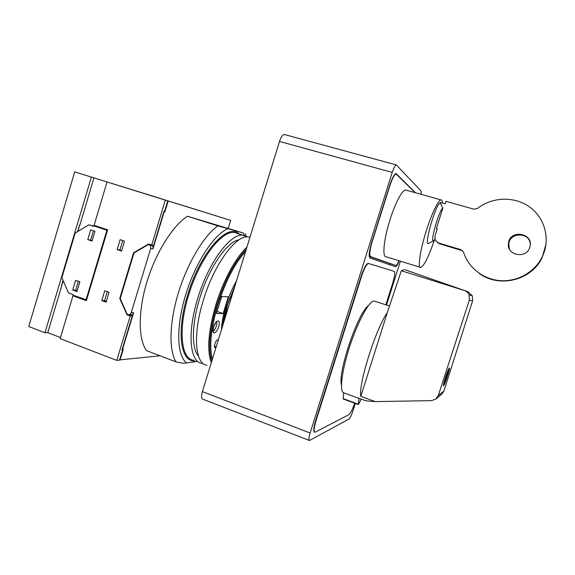<?xml version="1.0" encoding="UTF-8"?>
<svg xmlns="http://www.w3.org/2000/svg" width="575" height="575" viewBox="0 0 575 575"><rect width="100%" height="100%" fill="white"/><g stroke="black" fill="none" stroke-linecap="round" stroke-linejoin="round"><path stroke-width="0.86" d="M445.165 378.832L443.886 382.785M404.994 269.768L467.878 291.69L472.312 295.787L472.592 300.854L469.344 300.121L469.143 294.838C468.237 292.79 466.713 291.367 464.564 290.562L401.321 270.76L387.298 312.606C375.892 328.404 358.196 384.488 360.82 396.348L375.252 401.587C368.309 401.17 364.564 400.674 364.011 400.099L359.454 398.439M436.058 398.892L441.514 394.45L443.893 391.065L472.592 300.854M404.103 269.646L401.321 270.76M361.229 399.086L358.405 404.556L358.944 398.338L343.606 392.754L343.217 398.993L358.369 404.548M343.606 392.754C339.2 391.395 341.945 369.689 350.168 345.079C358.34 320.462 369.43 300.574 374.117 301.012L375.116 301.336M341.442 384.833C337.618 372.672 357.88 312.958 368.137 305.95M445.417 377.516C443.799 382.691 443.167 385.43 443.533 385.746C444.54 385.789 450.599 367.202 449.334 367.935C448.593 368.683 447.285 371.881 445.417 377.516M469.344 300.121L438.279 395.543L435.8 399.1L431.358 400.646L375.252 401.587M509.378 248.896L508.767 244.066C509.587 232.415 528.971 231.811 530.222 243.513M546.049 243.886L542.16 257.564C531.595 280.665 498.453 288.348 478.882 273.103M437.474 242.571L439.638 243.8L462.753 250.801M461.804 250.369L463.543 252.267C468.388 267.77 483.381 279.479 500.423 280.658C517.442 281.851 534.743 272.169 542.196 256.932C550.627 239.89 545.215 218.327 529.92 207.208C514.683 196.003 492.164 196.743 477.494 208.459L473.958 209.185L446.006 201.358L445.208 203.859L440.364 202.493L440.22 202.953C435.555 203.952 423.143 248.005 428.777 243.34L433.607 240.709M440.22 202.953L442.879 208.1C438.984 210.062 429.446 244.246 433.751 240.638L434.88 239.322M460.992 249.672L438.596 243.038L435.304 240.357L434.93 236.117L437.259 228.821L436.36 228.555L437.129 229.217M446.696 374.49L448.292 369.977C449.24 368.417 445.46 381.426 444.101 383.122M445.223 378.666L444.173 382.95C445.258 381.498 448.73 370.717 448.248 370.3M445.302 378.688L445.381 377.955M446.775 373.549L445.941 375.928M447.947 370.53L446.854 373.34M445.632 376.862L444.418 380.815L445.287 378.875M408.868 271.127L460.41 289.117M385.825 304.822L392.725 283.051C394.738 276.323 395.248 272.428 394.263 271.371L368.489 263.487C366.519 264.155 364.227 268.36 361.61 276.101L315.991 420.835C313.928 427.814 313.583 431.624 314.971 432.263L348.838 414.697C350.513 413.346 352.446 409.501 354.631 403.176M442.477 203.09C442.376 200.927 441.887 199.863 441.018 199.913C438.409 199.798 431.76 213.476 426.442 230.359C420.073 250.139 417.464 268.288 420.778 267.454C424.134 265.851 428.677 256.694 434.42 239.976M284.683 134.6L284.309 134.5C282.598 134.687 280.995 137.001 279.5 141.436L202.386 391.604C201.157 396.017 201.279 398.533 202.738 399.158L309.257 440.414M421.231 194.372L421.209 191.166L396.297 164.917C395.133 165.284 393.774 167.785 392.229 172.421L310.126 433.011C308.768 437.582 308.552 440.083 309.479 440.5L348.96 419.046C350.125 418.054 351.433 415.373 352.899 411.01L355.307 403.42M386.501 305.037L400.408 261.194M415.524 192.776L396.067 173.6C394.27 174.167 392.172 178.049 389.771 185.251L371.486 243.261C369.035 251.685 368.546 256.594 370.005 257.988L395.521 266.699C396.434 266.541 397.677 264.586 399.251 260.842M394.263 271.371L368.122 263.372C366.146 264.04 363.846 268.245 361.237 275.978L315.625 420.692C313.562 427.678 313.224 431.487 314.611 432.12L314.647 432.141M415.1 192.654L396.125 174.002C394.364 174.563 392.308 178.365 389.958 185.416L372.061 242.197C369.66 250.448 369.179 255.264 370.609 256.644L395.787 265.47C396.57 265.37 397.641 263.796 399.007 260.762M369.236 256.464L395.665 265.449M389.483 264.651L390.375 263.817M406.36 190.21L405.619 190.002C402.356 189.693 395.233 203.025 390.03 219.693C383.769 239.222 382.044 257.384 386.098 256.795L420.203 267.274M442.879 208.1L436.36 228.555M387.298 312.606L360.82 396.348M529.747 247.394L529.74 247.43C526.377 259.39 506.374 255.386 508.451 243.29C509.766 228.598 534.707 233.249 529.747 247.394M445.524 378.767L446.876 374.555M446.682 375.439L446.581 374.627M445.603 377.538L445.963 377.66M445.51 377.25L446.236 377.48M217.767 225.831L187.443 216.257L243.397 233.012L217.767 225.831C203.852 235.851 187.45 263.113 178.351 292.963C169.237 322.812 168.763 350.721 176.101 361.905C181.29 363.163 184.783 363.486 186.573 362.882L196.808 361.51M218.378 339.703L217.695 339.76C215.833 339.688 213.253 347.552 215.093 347.659L215.948 347.595M221.727 296.441L216.473 313.512L223.136 313.555L228.289 296.837L221.727 296.441M217.113 311.442L223.136 313.555M234.032 288.938L227.693 304.268L224.552 319.693M234.715 286.724L227.233 305.454L223.143 324.25M235.182 285.207L226.967 305.44C224.753 312.678 223.323 319.456 222.683 325.759M236.569 280.693C232.386 287.967 228.879 296.139 226.047 305.21C223.287 314.281 221.742 322.496 221.418 329.856M245.618 251.347C234.672 263.623 225.393 281.556 217.788 305.145C210.896 328.713 209.07 346.783 212.326 359.339M246.28 249.205C234.751 261.352 224.94 279.917 216.84 304.901C209.58 329.87 207.898 348.594 211.794 361.057M249.945 237.317L248.68 237.037C236.663 234.032 214.281 263.623 203.327 300.301C192.582 334.564 195.155 363.968 206.899 365.276M239.186 239.775C227.441 241.112 208.948 267.54 199.69 298.461C191.561 324.573 191.482 348.853 198.54 356.205M247.279 236.943L243.419 235.369C231.208 232.307 208.66 261.762 197.75 298.36C187.04 332.551 189.8 361.963 201.717 363.342L203.162 363.515M151.972 195.974L230.654 220.362L74.721 171.896L167.771 200.898L164.637 211.241L164.062 211.083L153.64 245.475L148.472 244.052L133.537 252.777L134.133 252.871M122.051 349.722L122.604 349.931L119.521 360.108L116.768 360.403L60.159 338.603L72.975 295.802L75.066 295.895M151.98 195.946L167.771 200.898M128.002 188.463L168.029 200.919L128.002 188.463M190.598 207.927L191.382 208.172M178.904 204.233L203.564 211.923L178.904 204.254M190.605 207.913L191.389 208.15M129.037 314.669L132.272 315.991L121.972 349.988L122.604 349.931M132.272 315.991L130.223 315.991L116.768 360.403M155.178 196.837L145.942 193.976L155.178 196.837M125.932 187.773L192 208.366L125.932 187.773M119.586 359.907L160.087 355.796M60.483 337.539L47.761 332.645L44.943 332.745L28.75 326.507L74.721 171.896M44.943 332.745L91.382 177.086M106.389 301.314L104.614 300.668L107.324 291.669M109.099 292.308L106.138 302.148L101.789 300.574L104.743 290.749L109.099 292.308M104.614 300.668L101.789 300.574M77.179 290.742L75.663 290.195L78.329 281.297M79.846 281.836L76.928 291.568L72.687 290.03L75.591 280.32L79.846 281.836M75.663 290.195L72.687 290.03M121.663 250.607L119.873 250.003L122.719 240.558M124.509 241.162L121.526 251.059L117.142 249.572L120.118 239.689L124.509 241.162M119.873 250.003L117.142 249.572M92.187 240.63L90.656 240.113L93.452 230.783M94.983 231.294L92.05 241.076L87.767 239.624L90.692 229.856L94.983 231.294M90.656 240.113L87.767 239.624M63.042 280.413L61.439 285.797L63.228 280.837M77.992 231.373L79.515 225.228L77.611 231.603M163.853 211.758L164.831 212.067L168.18 201.02M163.846 211.787L164.831 212.067M119.981 360.058L123.273 349.197L122.231 349.133M164.17 211.888L152.95 248.917C153.317 247.142 152.756 245.906 151.254 245.223L148.307 244.591L134.011 252.935L120.211 298.626L127.212 314.302L128.39 314.669C129.763 314.719 130.712 314.043 131.244 312.62L150.657 248.515C151.024 246.732 150.456 245.496 148.954 244.806L148.307 244.591M128.944 314.669L130.805 314.669C132.171 314.726 133.112 314.051 133.644 312.642L122.547 349.255M129.116 314.841L127.046 314.834L119.744 298.461L133.537 252.777M130.223 315.991L127.046 314.834M120.254 298.482L119.744 298.461M86.602 299.906L72.853 295.083L73.011 294.565L68.475 292.912L61.863 277.696L75.181 233.069L88.837 224.825L93.517 226.047M88.837 224.825L93.423 226.356L93.581 225.831L96.154 226.349L107.547 230.129M47.761 332.645L61.741 285.811M79.81 225.285L93.955 177.883M107.475 230.367L106.914 230.259L86.02 299.884M93.581 225.831L106.914 230.259M107.043 181.966L94.07 225.321L107.64 229.82L86.372 300.689L72.975 295.802M230.654 220.362L228.182 228.419M165.312 200.136L151.685 245.123M187.443 216.257C172.766 225.688 155.839 252.411 146.891 281.98C137.921 311.549 138.252 339.401 146.539 350.635L176.101 361.905M467.878 291.69L464.564 290.562M443.893 391.065L438.279 395.543M392.229 172.421L279.5 141.436M310.126 433.011L202.386 391.604M368.676 263.515L368.302 263.4M361.61 276.101L361.237 275.978M315.991 420.835L315.625 420.692M395.895 173.621L396.556 173.808M369.2 256.213L370.609 256.644M358.333 404.175L343.124 398.604M439.638 243.8L438.596 243.038M227.722 228.785C213.979 234.528 195.45 262.66 185.667 294.831C175.806 326.988 176.841 355.868 186.573 362.882M214.806 347.501L215.258 347.667M214.475 346.179L216.193 346.804M213.569 327.024C211.083 335.11 216.222 334.772 218.615 326.844C221.109 318.909 216.056 318.931 213.569 327.024M246.898 247.193C235.994 257.154 223.308 280.269 215.884 304.664C208.279 331.013 206.756 350.34 211.305 362.645M243.419 235.369L234.787 232.645C222.266 229.482 199.46 258.721 188.614 295.191C177.955 329.252 181.032 358.678 193.236 360.18M239.164 234.025C228.038 222.043 200.301 252.217 187.658 294.946C176.051 331.947 180.737 362.624 194.882 360.791M244.698 235.657L243.354 233.155M133.644 312.642L131.244 312.62M151.254 245.223L148.954 244.806M152.95 248.917L150.657 248.515M213.174 330.898C215.122 330.798 217.832 323.351 216.408 322.036M469.143 294.838L472.312 295.787M374.117 301.012L389.476 306.008M284.309 134.5L396.297 164.917M368.122 263.372L368.489 263.487M396.125 174.002L395.463 173.822M395.521 266.699L394.86 266.498M441.018 199.913L405.619 190.002M508.451 243.29L508.767 244.066M542.196 256.932L542.16 257.564M249.909 237.425L248.68 237.037M245.396 233.694L246.316 236.339M212.937 330.898L213.361 331.387C213.684 331.459 212.542 332.3 213.713 326.981C215.474 323.057 216.43 321.36 216.581 321.899L216.193 321.871"/></g></svg>
